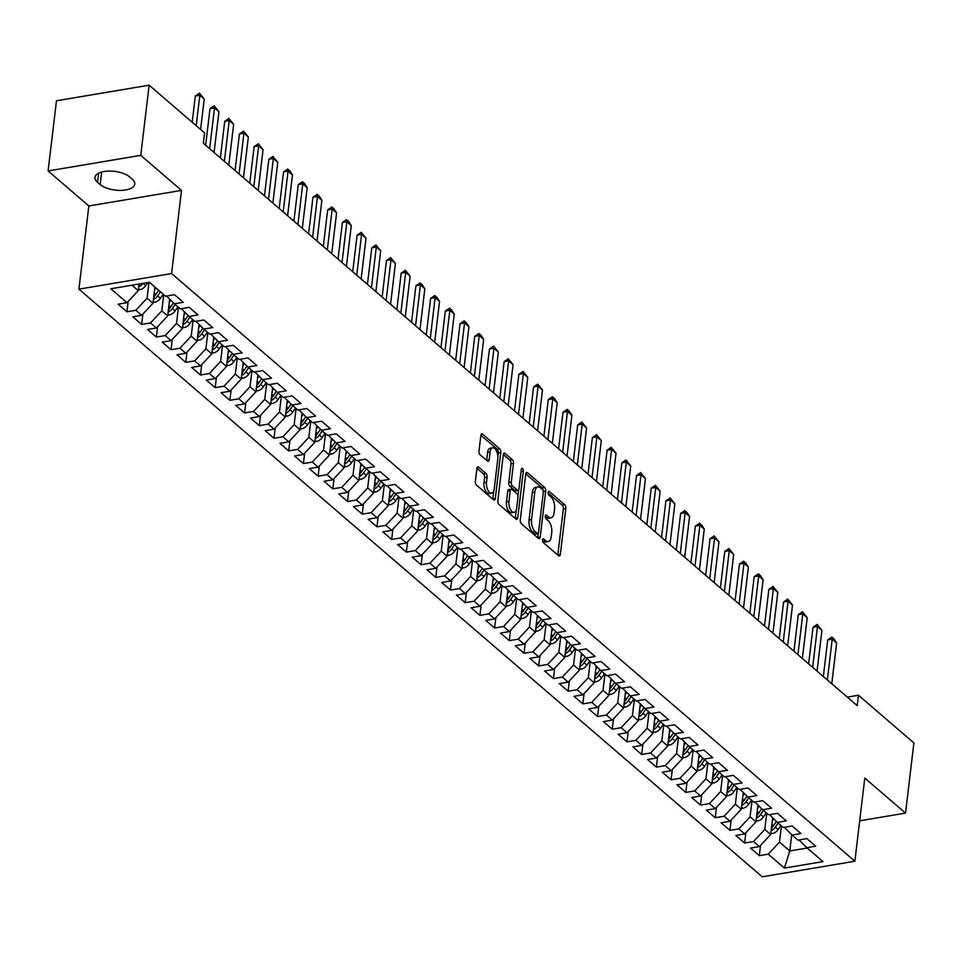 <?xml version="1.0" encoding="UTF-8"?>
<svg xmlns="http://www.w3.org/2000/svg" width="962" height="962" viewBox="0 0 962 962"><rect width="100%" height="100%" fill="white"/><g stroke="black" fill="none" stroke-linecap="round" stroke-linejoin="round"><path stroke-width="1.44" d="M542.46 539.886A2.008 0.986 80.5 0 0 543.253 542.544L558.597 555.735A2.862 1.419 80.5 0 0 559.379 556.012A2.862 1.419 80.5 0 0 560.341 554.425L565.812 508.501A2.862 1.419 80.5 0 0 564.682 504.713L549.338 491.522A2.008 0.986 80.5 0 0 548.797 491.329A2.008 0.986 80.5 0 0 548.112 492.436A2.008 0.986 80.5 0 0 548.917 495.093L550.901 496.801A9.175 4.533 80.5 0 1 554.545 508.934L554.088 512.758A9.175 4.533 80.5 0 1 550.985 517.833A9.175 4.533 80.5 0 1 548.496 516.955L546.512 515.247A2.008 0.986 80.5 0 0 545.959 515.055A2.008 0.986 80.5 0 0 545.286 516.161A2.008 0.986 80.5 0 0 546.079 518.819L548.075 520.526A9.175 4.533 80.5 0 1 551.719 532.659L551.262 536.483A9.175 4.533 80.5 0 1 548.16 541.558A9.175 4.533 80.5 0 1 545.67 540.68L543.686 538.973A2.008 0.986 80.5 0 0 543.133 538.78A2.008 0.986 80.5 0 0 542.46 539.886M478.667 467.171A2.862 1.419 80.5 0 0 477.886 466.895A2.862 1.419 80.5 0 0 476.924 468.47L475.384 481.361A2.862 1.419 80.5 0 0 476.527 485.149L493.554 499.807A2.862 1.419 80.5 0 0 494.336 500.072A2.862 1.419 80.5 0 0 495.31 498.496L500.781 452.573A2.862 1.419 80.5 0 0 499.639 448.785L482.611 434.127A2.862 1.419 80.5 0 0 481.83 433.85A2.862 1.419 80.5 0 0 480.868 435.437L479.004 450.998A2.862 1.419 80.5 0 0 480.146 454.798L487.433 461.063A2.862 1.419 80.5 0 0 488.215 461.339A2.862 1.419 80.5 0 0 489.189 459.752L490.103 452.032A7.672 3.788 80.5 0 1 492.688 447.799A7.672 3.788 80.5 0 1 496.584 451.07A7.672 3.788 80.5 0 1 497.823 458.682L494.227 488.912A7.672 3.788 80.5 0 1 491.63 493.145A7.672 3.788 80.5 0 1 487.746 489.874A7.672 3.788 80.5 0 1 486.495 482.263L487.097 477.224A2.862 1.419 80.5 0 0 485.966 473.436L478.667 467.171L477.248 467.4M140.765 155.351L48.1 170.935L88.841 205.976L181.505 190.392L140.765 155.351L149.134 85.185L204.581 132.876L203.343 143.266L857.214 705.639L858.453 695.249L847.306 697.125M181.505 190.392L171.597 273.557L854.881 861.231L762.205 876.815L78.92 289.141L171.597 273.557M859.691 820.814L905.531 813.106L864.79 778.066L854.881 861.231M905.531 813.106L913.9 742.929L858.453 695.249M520.286 519.973A2.862 1.419 80.5 0 0 521.416 523.761L538.455 538.419A2.862 1.419 80.5 0 0 539.237 538.696A2.862 1.419 80.5 0 0 540.199 537.109L545.682 491.185A2.862 1.419 80.5 0 0 544.54 487.397L527.501 472.739A2.862 1.419 80.5 0 0 526.731 472.462A2.862 1.419 80.5 0 0 525.757 474.05L520.286 519.973M516.005 519.107L498.977 504.461A2.862 1.419 80.5 0 1 497.835 500.661L503.306 454.749A2.862 1.419 80.5 0 1 504.28 453.162A2.862 1.419 80.5 0 1 505.062 453.439L512.349 459.704A2.862 1.419 80.5 0 1 513.492 463.504L511.267 482.118A2.862 1.419 80.5 0 0 512.409 485.918L517.243 490.079A2.862 1.419 80.5 0 0 518.025 490.355A2.862 1.419 80.5 0 0 518.987 488.768L521.296 469.372A2.008 0.986 80.5 0 1 521.981 468.266A2.008 0.986 80.5 0 1 522.991 469.119A2.008 0.986 80.5 0 1 523.328 471.115L517.76 517.797A2.862 1.419 80.5 0 1 516.786 519.384A2.862 1.419 80.5 0 1 516.005 519.107M760.569 845.333L759.331 855.675L768.229 854.184L784.403 868.097L822.979 861.603L806.793 847.69L815.692 846.199L806.865 838.611L797.967 840.103L792.087 835.04L800.985 833.549L792.159 825.961L783.26 827.452L777.38 822.39L786.279 820.899L777.452 813.311L768.554 814.802L762.674 809.751L771.572 808.248L762.746 800.661L753.847 802.152L747.967 797.101L756.866 795.598L748.039 788.01L739.141 789.513L733.26 784.451L742.159 782.948L733.333 775.36L724.434 776.863L718.554 771.801L727.44 770.309L718.626 762.71L709.728 764.213L703.847 759.15L712.734 757.659L703.919 750.071L695.021 751.562L689.141 746.5L698.027 745.009L689.213 737.421L680.314 738.912L674.434 733.85L683.321 732.359L674.506 724.771L665.608 726.262L659.728 721.199L668.614 719.708L659.8 712.12L650.901 713.612L645.021 708.549L653.907 707.058L645.081 699.47L636.195 700.961L630.314 695.911L639.201 694.408L630.375 686.82L621.488 688.311L615.608 683.26L624.494 681.757L615.668 674.17L606.781 675.673L600.901 670.61L609.788 669.107L600.961 661.519L592.075 663.022L586.195 657.96L595.081 656.469L586.255 648.869L577.368 650.372L571.488 645.31L580.375 643.818L571.548 636.231L562.662 637.722L556.782 632.659L565.668 631.168L556.842 623.58L547.955 625.072L542.075 620.009L550.961 618.518L542.135 610.93L533.249 612.421L527.368 607.359L536.255 605.868L527.429 598.28L518.542 599.771L512.662 594.708L521.548 593.217L512.722 585.63L503.835 587.121L497.955 582.07L506.842 580.567L498.015 572.979L489.129 574.47L483.249 569.42L492.135 567.917L483.309 560.329L474.422 561.832L468.542 556.77L477.429 555.266L468.602 547.679L459.716 549.182L453.823 544.119L462.722 542.628L453.896 535.028L445.009 536.531L439.117 531.469L448.015 529.978L439.189 522.378L430.303 523.881L424.41 518.819L433.309 517.328L424.482 509.74L415.596 511.231L409.704 506.168L418.602 504.677L409.776 497.089L400.889 498.581L394.997 493.518L403.896 492.027L395.069 484.439L386.183 485.93L380.291 480.868L389.189 479.377L380.363 471.789L371.464 473.28L365.584 468.229L374.483 466.726L365.656 459.139L356.758 460.63L350.877 455.579L359.776 454.076L350.95 446.488L342.051 447.979L336.171 442.929L345.069 441.426L336.243 433.838L327.345 435.341L321.464 430.279L330.363 428.775L321.536 421.188L312.638 422.691L306.758 417.628L315.656 416.137L306.83 408.537L297.931 410.04L292.051 404.978L300.95 403.487L292.123 395.899L283.225 397.39L277.345 392.328L286.231 390.837L277.417 383.249L268.518 384.74L262.638 379.677L271.524 378.186L262.71 370.598L253.812 372.09L247.931 367.027L256.818 365.536L248.004 357.948L239.105 359.439L233.225 354.377L242.111 352.886L233.297 345.298L224.399 346.789L218.518 341.738L227.405 340.235L218.59 332.648L209.692 334.139L203.812 329.088L212.698 327.585L203.872 319.997L194.985 321.5L189.105 316.438L197.992 314.935L189.165 307.347L180.279 308.85L174.399 303.788L183.285 302.296L174.459 294.697L165.572 296.2L149.399 282.287L110.822 288.768L126.996 302.681L138.263 290.608L139.045 284.018M759.331 855.675L750.516 848.087L759.403 846.584L753.523 841.534L764.778 829.448L766.714 813.215M745.863 832.695L744.624 843.025L753.523 841.534M744.624 843.025L735.798 835.437L744.696 833.946L738.816 828.883L750.071 816.798L752.007 800.564M731.156 820.045L729.917 830.374L738.816 828.883M729.917 830.374L721.091 822.787L729.99 821.295L724.109 816.233L735.365 804.148L737.301 787.926M716.449 807.395L715.211 817.724L724.109 816.233M715.211 817.724L706.385 810.136L715.283 808.645L709.403 803.583L720.658 791.498L722.594 775.276M701.743 794.744L700.504 805.074L709.403 803.583M700.504 805.074L691.678 797.486L700.577 795.995L694.696 790.932L705.952 778.859L707.888 762.625M687.036 782.094L685.798 792.423L694.696 790.932M685.798 792.423L676.971 784.836L685.87 783.345L679.99 778.282L691.245 766.209L693.181 749.975M672.33 769.444L671.091 779.785L679.99 778.282M671.091 779.785L662.265 772.185L671.163 770.694L665.283 765.632L676.539 753.559L678.475 737.325M657.623 756.793L656.385 767.135L665.283 765.632M656.385 767.135L647.558 759.547L656.457 758.044L650.565 752.981L661.832 740.908L663.768 724.675M642.917 744.143L641.678 754.485L650.565 752.981M641.678 754.485L632.852 746.897L641.75 745.394L635.858 740.343L647.125 728.258L649.061 712.024M628.21 731.493L626.971 741.834L635.858 740.343M626.971 741.834L618.145 734.246L627.044 732.743L621.151 727.693L632.419 715.608L634.355 699.374M613.491 718.854L612.265 729.184L621.151 727.693M612.265 729.184L603.439 721.596L612.337 720.105L606.445 715.043L617.712 702.957L619.648 686.724M598.785 706.204L597.558 716.534L606.445 715.043M597.558 716.534L588.732 708.946L597.63 707.455L591.738 702.392L603.006 690.307L604.942 674.073M584.078 693.554L582.852 703.883L591.738 702.392M582.852 703.883L574.025 696.296L582.924 694.804L577.032 689.742L588.299 677.657L590.223 661.435M569.372 680.904L568.145 691.233L577.032 689.742M568.145 691.233L559.319 683.645L568.205 682.154L562.325 677.092L573.58 665.019L575.516 648.785M554.665 668.253L553.439 678.583L562.325 677.092M553.439 678.583L544.612 670.995L553.499 669.504L547.618 664.441L558.874 652.368L560.81 636.135M539.959 655.603L538.732 665.944L547.618 664.441M538.732 665.944L529.906 658.345L538.792 656.854L532.912 651.791L544.167 639.718L546.103 623.484M525.252 642.953L524.025 653.294L532.912 651.791M524.025 653.294L515.199 645.706L524.086 644.203L518.205 639.141L529.461 627.068L531.397 610.834M510.545 630.302L509.319 640.644L518.205 639.141M509.319 640.644L500.493 633.056L509.379 631.553L503.499 626.502L514.754 614.417L516.69 598.184M495.839 617.652L494.612 627.994L503.499 626.502M494.612 627.994L485.786 620.406L494.672 618.903L488.792 613.852L500.048 601.767L501.984 585.533M481.132 605.014L479.906 615.343L488.792 613.852M479.906 615.343L471.079 607.756L479.966 606.264L474.086 601.202L485.341 589.117L487.277 572.883M466.426 592.364L465.199 602.693L474.086 601.202M465.199 602.693L456.373 595.105L465.259 593.614L459.379 588.552L470.634 576.466L472.57 560.233M451.719 579.713L450.493 590.043L459.379 588.552M450.493 590.043L441.666 582.455L450.553 580.964L444.672 575.901L455.928 563.816L457.864 547.594M437.013 567.063L435.786 577.392L444.672 575.901M435.786 577.392L426.96 569.805L435.846 568.314L429.966 563.251L441.221 551.178L443.157 534.944M422.306 554.413L421.079 564.742L429.966 563.251M421.079 564.742L412.253 557.154L421.14 555.663L415.259 550.601L426.515 538.528L428.451 522.294M407.599 541.762L406.373 552.104L415.259 550.601M406.373 552.104L397.546 544.504L406.433 543.013L400.553 537.95L411.808 525.877L413.744 509.644M392.893 529.112L391.666 539.454L400.553 537.95M391.666 539.454L382.84 531.866L391.726 530.363L385.846 525.3L397.102 513.227L399.038 496.993M378.186 516.462L376.948 526.803L385.846 525.3M376.948 526.803L368.133 519.215L377.02 517.712L371.14 512.662L382.395 500.577L384.331 484.343M363.48 503.811L362.241 514.153L371.14 512.662M362.241 514.153L353.427 506.565L362.313 505.062L356.433 500.012L367.688 487.926L369.624 471.693M348.773 491.173L347.535 501.503L356.433 500.012M347.535 501.503L338.72 493.915L347.607 492.424L341.726 487.361L352.982 475.276L354.918 459.042M334.067 478.523L332.828 488.852L341.726 487.361M332.828 488.852L324.014 481.265L332.9 479.773L327.02 474.711L338.275 462.626L340.211 446.392M319.36 465.873L318.121 476.202L327.02 474.711M318.121 476.202L309.307 468.614L318.194 467.123L312.313 462.061L323.569 449.975L325.505 433.754M304.653 453.222L303.415 463.552L312.313 462.061M303.415 463.552L294.588 455.964L303.487 454.473L297.607 449.41L308.862 437.325L310.798 421.103M289.947 440.572L288.708 450.901L297.607 449.41M288.708 450.901L279.882 443.314L288.78 441.823L282.9 436.76L294.156 424.687L296.092 408.453M275.24 427.922L274.002 438.263L282.9 436.76M274.002 438.263L265.175 430.663L274.074 429.172L268.194 424.11L279.449 412.037L281.385 395.803M260.534 415.271L259.295 425.613L268.194 424.11M259.295 425.613L250.469 418.025L259.367 416.522L253.487 411.459L264.742 399.386L266.678 383.153M245.827 402.621L244.588 412.963L253.487 411.459M244.588 412.963L235.762 405.375L244.661 403.872L238.78 398.821L250.036 386.736L251.972 370.502M231.12 389.971L229.882 400.312L238.78 398.821M229.882 400.312L221.056 392.724L229.954 391.221L224.074 386.171L235.329 374.086L237.265 357.852M216.414 377.332L215.175 387.662L224.074 386.171M215.175 387.662L206.349 380.074L215.247 378.583L209.355 373.521L220.623 361.435L222.559 345.202M201.707 364.682L200.469 375.012L209.355 373.521M200.469 375.012L191.642 367.424L200.541 365.933L194.649 360.87L205.916 348.785L207.852 332.551M187.001 352.032L185.762 362.361L194.649 360.87M185.762 362.361L176.936 354.774L185.834 353.282L179.942 348.22L191.21 336.135L193.146 319.913M172.282 339.382L171.056 349.711L179.942 348.22M171.056 349.711L162.229 342.123L171.128 340.632L165.236 335.57L176.503 323.485L178.439 307.263M157.576 326.731L156.349 337.061L165.236 335.57M156.349 337.061L147.523 329.473L156.421 327.982L150.529 322.919L161.796 310.846L163.732 294.612M142.869 314.081L141.642 324.422L150.529 322.919M141.642 324.422L132.816 316.823L141.715 315.332L135.822 310.269L147.09 298.196L148.978 282.359M128.162 301.431L126.936 311.772L135.822 310.269M126.936 311.772L118.11 304.172L126.996 302.681M174.399 303.788L166.582 296.031M131.986 285.209L138.263 290.608M189.105 316.438L181.289 308.682M147.09 298.196L152.97 303.246L154.906 287.025M141.715 315.332L152.97 303.246M203.812 329.088L195.995 321.332M161.796 310.846L167.677 315.897L169.673 299.098M156.421 327.982L167.677 315.897M218.518 341.738L210.702 333.97M176.503 323.485L182.383 328.547L184.379 311.748M171.128 340.632L182.383 328.547M233.225 354.377L225.409 346.621M191.21 336.135L197.09 341.197L199.086 324.398M185.834 353.282L197.09 341.197M247.931 367.027L240.115 359.271M205.916 348.785L211.796 353.848L213.792 337.049M200.541 365.933L211.796 353.848M262.638 379.677L254.822 371.921M220.623 361.435L226.503 366.498L228.499 349.699M215.247 378.583L226.503 366.498M277.345 392.328L269.528 384.572M235.329 374.086L241.209 379.148L243.206 362.349M229.954 391.221L241.209 379.148M292.051 404.978L284.235 397.222M250.036 386.736L255.916 391.799L257.924 375M244.661 403.872L255.916 391.799M306.758 417.628L298.941 409.872M264.742 399.386L270.623 404.449L272.631 387.65M259.367 416.522L270.623 404.449M321.464 430.279L313.648 422.522M279.449 412.037L285.329 417.087L287.337 400.3M274.074 429.172L285.329 417.087M336.171 442.929L328.355 435.173M294.156 424.687L300.036 429.737L302.044 412.938M288.78 441.823L300.036 429.737M350.877 455.579L343.061 447.811M308.862 437.325L314.742 442.388L316.751 425.589M303.487 454.473L314.742 442.388M365.584 468.229L357.768 460.461M323.569 449.975L329.449 455.038L331.457 438.239M318.194 467.123L329.449 455.038M380.291 480.868L372.474 473.112M338.275 462.626L344.155 467.688L346.164 450.889M332.9 479.773L344.155 467.688M394.997 493.518L387.181 485.762M352.982 475.276L358.862 480.339L360.87 463.54M347.607 492.424L358.862 480.339M409.704 506.168L401.888 498.412M367.688 487.926L373.569 492.989L375.577 476.19M362.313 505.062L373.569 492.989M424.41 518.819L416.594 511.062M382.395 500.577L388.275 505.639L390.283 488.84M377.02 517.712L388.275 505.639M439.117 531.469L431.301 523.713M397.102 513.227L402.982 518.29L404.99 501.491M391.726 530.363L402.982 518.29M453.823 544.119L446.007 536.363M411.808 525.877L417.688 530.928L419.697 514.141M406.433 543.013L417.688 530.928M468.542 556.77L460.714 549.013M426.515 538.528L432.395 543.578L434.403 526.779M421.14 555.663L432.395 543.578M483.249 569.42L475.42 561.652M441.221 551.178L447.102 556.228L449.11 539.429M435.846 568.314L447.102 556.228M497.955 582.07L490.127 574.302M455.928 563.816L461.808 568.879L463.816 552.08M450.553 580.964L461.808 568.879M512.662 594.708L504.834 586.952M470.634 576.466L476.515 581.529L478.523 564.73M465.259 593.614L476.515 581.529M527.368 607.359L519.54 599.603M485.341 589.117L491.221 594.179L493.229 577.38M479.966 606.264L491.221 594.179M542.075 620.009L534.247 612.253M500.048 601.767L505.94 606.83L507.936 590.031M494.672 618.903L505.94 606.83M556.782 632.659L548.965 624.903M514.754 614.417L520.646 619.48L522.643 602.681M509.379 631.553L520.646 619.48M571.488 645.31L563.672 637.553M529.461 627.068L535.353 632.13L537.349 615.331M524.086 644.203L535.353 632.13M586.195 657.96L578.378 650.204M544.167 639.718L550.06 644.768L552.056 627.982M538.792 656.854L550.06 644.768M600.901 670.61L593.085 662.854M558.874 652.368L564.766 657.419L566.762 640.62M553.499 669.504L564.766 657.419M615.608 683.26L607.792 675.492M573.58 665.019L579.473 670.069L581.469 653.27M568.205 682.154L579.473 670.069M630.314 695.911L622.498 688.143M588.299 677.657L594.179 682.719L596.175 665.92M582.924 694.804L594.179 682.719M645.021 708.549L637.205 700.793M603.006 690.307L608.886 695.37L610.882 678.571M597.63 707.455L608.886 695.37M659.728 721.199L651.911 713.443M617.712 702.957L623.592 708.02L625.589 691.221M612.337 720.105L623.592 708.02M674.434 733.85L666.618 726.094M632.419 715.608L638.299 720.67L640.295 703.871M627.044 732.743L638.299 720.67M689.141 746.5L681.324 738.744M647.125 728.258L653.006 733.321L655.002 716.522M641.75 745.394L653.006 733.321M703.847 759.15L696.031 751.394M661.832 740.908L667.712 745.971L669.708 729.172M656.457 758.044L667.712 745.971M718.554 771.801L710.738 764.044M676.539 753.559L682.419 758.621L684.415 741.822M671.163 770.694L682.419 758.621M733.26 784.451L725.444 776.695M691.245 766.209L697.125 771.259L699.133 754.473M685.87 783.345L697.125 771.259M747.967 797.101L740.151 789.333M705.952 778.859L711.832 783.91L713.84 767.111M700.577 795.995L711.832 783.91M762.674 809.751L754.857 801.983M720.658 791.498L726.538 796.56L728.547 779.761M715.283 808.645L726.538 796.56M777.38 822.39L769.564 814.634M735.365 804.148L741.245 809.21L743.253 792.411M729.99 821.295L741.245 809.21M792.087 835.04L784.27 827.284M750.071 816.798L755.952 821.861L757.96 805.062M744.696 833.946L755.952 821.861M806.793 847.69L798.977 839.934M764.778 829.448L770.658 834.511L772.666 817.712M759.403 846.584L770.658 834.511M149.134 85.185L56.469 100.769L48.1 170.935M88.841 205.976L78.92 289.141M791.714 834.679L789.778 850.949L807.178 848.027M768.229 854.184L779.485 842.099L781.421 825.865M779.485 842.099L789.778 850.949L784.403 868.097M129.581 176.9A18.699 8.297 -173.2 0 0 109.151 171.068A18.699 8.297 -173.2 0 0 94.985 177.381A18.699 8.297 -173.2 0 0 97.523 182.287L100.168 184.56A18.699 8.297 -173.2 0 0 120.599 190.392A18.699 8.297 -173.2 0 0 134.764 184.079A18.699 8.297 -173.2 0 0 132.227 179.172L129.581 176.9M542.436 540.476L543.157 541.101A9.175 4.533 80.5 0 0 545.658 541.979L548.16 541.558M550.985 517.833L548.484 518.253A9.175 4.533 80.5 0 1 545.995 517.376L545.274 516.75M557.804 555.062A2.862 1.419 80.5 0 0 557.84 554.846L563.311 508.922A2.862 1.419 80.5 0 0 562.169 505.134L548.099 493.025M543.205 490.812A2.862 1.419 80.5 0 0 542.039 487.818L525.793 473.845M537.674 537.734A2.862 1.419 80.5 0 0 537.698 537.53L538.179 533.465M537.289 533.477A2.008 0.986 80.5 0 0 537.842 533.669A2.008 0.986 80.5 0 0 538.516 532.563L543.326 492.255A2.008 0.986 80.5 0 0 542.52 489.598L540.428 487.794A9.175 4.533 80.5 0 0 537.938 486.916A9.175 4.533 80.5 0 0 534.836 491.991L531.553 519.54A9.175 4.533 80.5 0 0 535.197 531.673L537.289 533.477L534.788 533.898A2.008 0.986 80.5 0 0 535.329 534.09A2.008 0.986 80.5 0 0 535.786 533.73M537.938 486.916L535.437 487.337A9.175 4.533 80.5 0 0 532.335 492.412L534.836 491.991M534.788 533.898L532.695 532.094A9.175 4.533 80.5 0 1 529.052 519.961L532.335 492.412M503.342 454.533L509.848 460.125L512.349 459.704M518.025 490.355L515.512 490.776A2.862 1.419 80.5 0 1 514.742 490.5L509.896 486.339A2.862 1.419 80.5 0 1 508.766 482.539L510.978 463.924A2.862 1.419 80.5 0 0 509.848 460.125M518.626 489.898L517.905 495.947M516.221 510.1L515.247 518.217L517.76 517.797M508.958 501.442A7.672 3.788 80.5 0 0 510.209 509.054A7.672 3.788 80.5 0 0 514.093 512.325A7.672 3.788 80.5 0 0 516.69 508.092L517.953 497.438A2.862 1.419 80.5 0 0 516.81 493.65L511.976 489.49A2.862 1.419 80.5 0 0 511.195 489.213A2.862 1.419 80.5 0 0 510.233 490.8L508.958 501.442L506.457 501.863A7.672 3.788 80.5 0 0 507.708 509.475A7.672 3.788 80.5 0 0 511.592 512.746L514.093 512.325M511.195 489.213L508.694 489.634A2.862 1.419 80.5 0 0 507.732 491.221L510.233 490.8M506.457 501.863L507.732 491.221M491.63 493.145L489.129 493.578A7.672 3.788 80.5 0 1 485.233 490.295A7.672 3.788 80.5 0 1 483.994 482.683L484.595 477.645A2.862 1.419 80.5 0 0 483.453 473.857L476.948 468.266M492.688 447.799L490.187 448.22A7.672 3.788 80.5 0 0 487.602 452.453L490.103 452.032M486.652 460.389A2.862 1.419 80.5 0 0 486.676 460.173L487.602 452.453M497.883 456.313L498.28 452.994A2.862 1.419 80.5 0 0 497.138 449.206L480.892 435.233M492.772 499.122A2.862 1.419 80.5 0 0 492.809 498.917L493.759 490.933M770.778 833.477L772.33 833.585A7.744 5.784 -49.3 0 0 778.126 829.557L780.916 825.432M772.27 821.031L773.773 818.806M771.115 830.663L771.452 830.543A7.744 5.784 -49.3 0 0 775.324 827.152L778.126 823.039M776.418 821.44L773.556 825.636A7.744 5.784 130.7 0 1 771.44 827.921M827.356 679.954L832.214 639.177L827.705 639.934L831.841 637.072L834.054 638.96L836.627 642.977L831.769 683.754M823.352 676.514L827.705 639.934M836.627 642.977L832.214 639.177L831.841 637.072M756.072 820.827L757.623 820.935A7.744 5.784 -49.3 0 0 763.419 816.906L766.209 812.794M757.563 808.381L759.066 806.168M756.409 818.013L756.745 817.892A7.744 5.784 -49.3 0 0 760.617 814.513L763.419 810.389M761.712 808.789L758.85 812.986A7.744 5.784 130.7 0 1 756.733 815.271M741.365 808.188L742.917 808.284A7.744 5.784 -49.3 0 0 748.713 804.256L751.502 800.143M742.856 795.73L744.36 793.518M741.702 805.374L742.039 805.242A7.744 5.784 -49.3 0 0 745.911 801.863L748.713 797.738M747.005 796.139L744.143 800.336A7.744 5.784 130.7 0 1 742.027 802.621M812.649 667.315L817.508 626.539L812.998 627.296L817.135 624.422L821.921 630.326L817.063 671.103M808.645 663.864L812.998 627.296M821.921 630.326L817.508 626.539L817.135 624.422M797.943 654.665L802.801 613.888L798.292 614.646L802.428 611.772L807.214 617.676L802.356 658.453M793.939 651.214L798.292 614.646M807.214 617.676L802.801 613.888L802.428 611.772M726.659 795.538L728.21 795.634A7.744 5.784 -49.3 0 0 733.994 791.618L736.796 787.493M728.15 783.08L729.653 780.867M726.995 792.724L727.332 792.592A7.744 5.784 -49.3 0 0 731.204 789.213L734.006 785.088M732.298 783.489L729.437 787.698A7.744 5.784 130.7 0 1 727.32 789.97M711.952 782.888L713.503 782.984A7.744 5.784 -49.3 0 0 719.287 778.967L722.089 774.843M713.443 770.43L714.946 768.217M712.289 780.074L712.626 779.942A7.744 5.784 -49.3 0 0 716.498 776.562L719.299 772.438M717.592 770.839L714.73 775.047A7.744 5.784 130.7 0 1 712.614 777.32M783.236 642.015L788.094 601.238L783.585 601.996L787.722 599.122L792.508 605.026L787.65 645.803M779.232 638.564L783.585 601.996M792.508 605.026L788.094 601.238L787.722 599.122M768.53 629.364L773.388 588.588L768.878 589.345L773.015 586.471L777.801 592.376L772.943 633.152M764.525 625.913L768.878 589.345M777.801 592.376L773.388 588.588L773.015 586.471M697.246 770.237L698.797 770.334A7.744 5.784 -49.3 0 0 704.581 766.317L707.383 762.193M698.737 757.779L700.24 755.567M697.582 767.423L697.919 767.291A7.744 5.784 -49.3 0 0 701.791 763.912L704.593 759.788M702.885 758.188L700.023 762.397A7.744 5.784 130.7 0 1 697.907 764.67M753.823 616.714L758.681 575.937L754.172 576.695L758.309 573.821L760.521 575.721L763.094 579.737L758.236 620.514M749.819 613.263L754.172 576.695M763.094 579.737L758.681 575.937L758.309 573.821M682.539 757.587L684.078 757.683A7.744 5.784 -49.3 0 0 689.874 753.667L692.676 749.542M684.03 745.129L685.533 742.917M682.876 754.773L683.2 754.641A7.744 5.784 -49.3 0 0 687.084 751.262L689.886 747.137M688.179 745.538L685.317 749.747A7.744 5.784 130.7 0 1 683.2 752.019M739.117 604.064L743.975 563.287L739.465 564.045L743.602 561.171L745.815 563.071L748.388 567.087L743.53 607.864M735.1 600.625L739.465 564.045M748.388 567.087L743.975 563.287L743.602 561.171M667.832 744.937L669.372 745.033A7.744 5.784 -49.3 0 0 675.168 741.017L677.969 736.892M669.324 732.479L670.827 730.266M668.169 742.123L668.494 742.003A7.744 5.784 -49.3 0 0 672.378 738.612L675.18 734.487M673.472 732.888L670.61 737.096A7.744 5.784 130.7 0 1 668.494 739.369M653.126 732.286L654.665 732.383A7.744 5.784 -49.3 0 0 660.461 728.366L663.263 724.242M654.617 719.841L656.12 717.616M653.463 729.473L653.787 729.352A7.744 5.784 -49.3 0 0 657.671 725.961L660.473 721.849M658.766 720.249L655.904 724.446A7.744 5.784 130.7 0 1 653.787 726.731M638.419 719.636L639.958 719.744A7.744 5.784 -49.3 0 0 645.755 715.716L648.556 711.591M639.91 707.19L641.413 704.966M638.756 716.822L639.081 716.702A7.744 5.784 -49.3 0 0 642.965 713.311L645.767 709.198M644.059 707.599L641.197 711.796A7.744 5.784 130.7 0 1 639.081 714.081M623.713 706.986L625.252 707.094A7.744 5.784 -49.3 0 0 631.048 703.066L633.85 698.953M625.192 694.54L626.707 692.327M624.049 704.172L624.374 704.052A7.744 5.784 -49.3 0 0 628.258 700.673L631.06 696.548M629.352 694.949L626.49 699.146A7.744 5.784 130.7 0 1 624.374 701.43M609.006 694.348L610.545 694.444A7.744 5.784 -49.3 0 0 616.341 690.415L619.143 686.303M610.485 681.89L612 679.677M609.343 691.534L609.667 691.401A7.744 5.784 -49.3 0 0 613.552 688.022L616.353 683.898M614.634 682.298L611.784 686.495A7.744 5.784 130.7 0 1 609.667 688.78M594.3 681.697L595.839 681.793A7.744 5.784 -49.3 0 0 601.635 677.777L604.437 673.653M595.779 669.239L597.294 667.027M594.636 678.883L594.961 678.751A7.744 5.784 -49.3 0 0 598.845 675.372L601.647 671.248M599.927 669.648L597.077 673.845A7.744 5.784 130.7 0 1 594.961 676.13M579.593 669.047L581.132 669.143A7.744 5.784 -49.3 0 0 586.928 665.127L589.73 661.002M581.072 656.589L582.575 654.376M579.93 666.233L580.254 666.101A7.744 5.784 -49.3 0 0 584.138 662.722L586.94 658.597M585.221 656.998L582.371 661.207A7.744 5.784 130.7 0 1 580.254 663.479M564.886 656.397L566.426 656.493A7.744 5.784 -49.3 0 0 572.222 652.476L575.023 648.352M566.365 643.939L567.869 641.726M565.223 653.583L565.548 653.451A7.744 5.784 -49.3 0 0 569.432 650.072L572.234 645.947M570.514 644.348L567.664 648.556A7.744 5.784 130.7 0 1 565.548 650.829M550.18 643.746L551.719 643.843A7.744 5.784 -49.3 0 0 557.515 639.826L560.317 635.702M551.659 631.288L553.162 629.076M550.517 640.933L550.841 640.8A7.744 5.784 -49.3 0 0 554.725 637.421L557.527 633.297M555.808 631.697L552.958 635.906A7.744 5.784 130.7 0 1 550.841 638.179M535.473 631.096L537.012 631.192A7.744 5.784 -49.3 0 0 542.808 627.176L545.61 623.051M536.952 618.638L538.455 616.426M535.81 628.282L536.135 628.162A7.744 5.784 -49.3 0 0 540.019 624.771L542.821 620.646M541.101 619.047L538.251 623.256A7.744 5.784 130.7 0 1 536.135 625.528M520.767 618.446L522.306 618.542A7.744 5.784 -49.3 0 0 528.102 614.526L530.904 610.401M522.246 606L523.749 603.775M521.103 615.632L521.428 615.512A7.744 5.784 -49.3 0 0 525.312 612.121L528.102 607.996M526.394 606.409L523.544 610.605A7.744 5.784 130.7 0 1 521.428 612.89M506.06 605.795L507.599 605.904A7.744 5.784 -49.3 0 0 513.395 601.875L516.197 597.751M507.539 593.35L509.042 591.125M506.397 602.982L506.721 602.861A7.744 5.784 -49.3 0 0 510.606 599.47L513.395 595.358M511.688 593.758L508.838 597.955A7.744 5.784 130.7 0 1 506.721 600.24M491.354 593.145L492.893 593.253A7.744 5.784 -49.3 0 0 498.689 589.225L501.491 585.112M492.833 580.699L494.336 578.487M491.69 590.331L492.015 590.211A7.744 5.784 -49.3 0 0 495.899 586.82L498.689 582.707M496.981 581.108L494.131 585.305A7.744 5.784 130.7 0 1 492.015 587.59M476.647 580.507L478.186 580.603A7.744 5.784 -49.3 0 0 483.982 576.575L486.784 572.462M478.126 568.049L479.629 565.836M476.984 577.693L477.308 577.561A7.744 5.784 -49.3 0 0 481.192 574.182L483.982 570.057M482.275 568.458L479.425 572.655A7.744 5.784 130.7 0 1 477.308 574.939M461.94 567.857L463.48 567.953A7.744 5.784 -49.3 0 0 469.276 563.936L472.077 559.812M463.419 555.399L464.923 553.186M462.277 565.043L462.602 564.91A7.744 5.784 -49.3 0 0 466.486 561.531L469.276 557.407M467.568 555.808L464.718 560.004A7.744 5.784 130.7 0 1 462.602 562.289M447.234 555.206L448.773 555.302A7.744 5.784 -49.3 0 0 454.569 551.286L457.371 547.162M448.713 542.748L450.216 540.536M447.558 552.392L447.895 552.26A7.744 5.784 -49.3 0 0 451.767 548.881L454.569 544.757M452.861 543.157L450.012 547.366A7.744 5.784 130.7 0 1 447.895 549.639M432.527 542.556L434.066 542.652A7.744 5.784 -49.3 0 0 439.862 538.636L442.664 534.511M434.006 530.098L435.509 527.885M432.852 539.742L433.189 539.61A7.744 5.784 -49.3 0 0 437.061 536.231L439.862 532.106M438.155 530.507L435.305 534.716A7.744 5.784 130.7 0 1 433.189 536.988M417.821 529.906L419.36 530.002A7.744 5.784 -49.3 0 0 425.156 525.986L427.958 521.861M419.3 517.448L420.803 515.235M418.145 527.092L418.482 526.96A7.744 5.784 -49.3 0 0 422.354 523.581L425.156 519.456M423.448 517.857L420.598 522.065A7.744 5.784 130.7 0 1 418.482 524.338M403.102 517.255L404.653 517.352A7.744 5.784 -49.3 0 0 410.449 513.335L413.251 509.211M404.593 504.797L406.096 502.585M403.439 514.442L403.775 514.321A7.744 5.784 -49.3 0 0 407.647 510.93L410.449 506.806M408.742 505.206L405.892 509.415A7.744 5.784 130.7 0 1 403.775 511.688M388.395 504.605L389.947 504.701A7.744 5.784 -49.3 0 0 395.743 500.685L398.545 496.56M389.887 492.147L391.39 489.935M388.732 501.791L389.069 501.671A7.744 5.784 -49.3 0 0 392.941 498.28L395.743 494.155M394.035 492.568L391.185 496.765A7.744 5.784 130.7 0 1 389.069 499.05M373.689 491.955L375.24 492.063A7.744 5.784 -49.3 0 0 381.036 488.035L383.838 483.91M375.18 479.509L376.683 477.284M374.026 489.141L374.362 489.021A7.744 5.784 -49.3 0 0 378.234 485.63L381.036 481.517M379.329 479.918L376.479 484.114A7.744 5.784 130.7 0 1 374.362 486.399M724.41 591.414L729.268 550.637L724.759 551.394L728.895 548.52L733.681 554.437L728.823 595.213M720.394 587.974L724.759 551.394M733.681 554.437L729.268 550.637L728.895 548.52M709.703 578.763L714.562 537.986L710.052 538.744L714.189 535.87L718.975 541.786L714.117 582.563M705.687 575.324L710.052 538.744M718.975 541.786L714.562 537.986L714.189 535.87M694.997 566.113L699.855 525.336L695.346 526.094L699.482 523.232L701.683 525.12L704.268 529.136L699.41 569.913M690.981 562.674L695.346 526.094M704.268 529.136L699.855 525.336L699.482 523.232M680.29 553.475L685.148 512.698L680.639 513.455L684.776 510.582L686.976 512.469L689.562 516.486L684.691 557.263M676.274 550.023L680.639 513.455M689.562 516.486L685.148 512.698L684.776 510.582M665.584 540.824L670.442 500.048L665.932 500.805L670.069 497.931L674.855 503.835L669.985 544.612M661.567 537.373L665.932 500.805M674.855 503.835L670.442 500.048L670.069 497.931M650.865 528.174L655.735 487.397L651.226 488.155L655.362 485.281L660.148 491.185L655.278 531.962M646.861 524.723L651.226 488.155M660.148 491.185L655.735 487.397L655.362 485.281M636.159 515.524L641.029 474.747L636.519 475.505L640.656 472.631L645.442 478.535L640.572 519.312M632.154 512.073L636.519 475.505M645.442 478.535L641.029 474.747L640.656 472.631M621.452 502.873L626.322 462.097L621.813 462.854L625.949 459.98L630.735 465.897L625.865 506.673M617.448 499.422L621.813 462.854M630.735 465.897L626.322 462.097L625.949 459.98M606.745 490.223L611.616 449.446L607.106 450.204L611.243 447.33L616.029 453.246L611.159 494.023M602.741 486.772L607.106 450.204M616.029 453.246L611.616 449.446L611.243 447.33M592.039 477.573L596.909 436.796L592.4 437.554L596.536 434.68L601.322 440.596L596.452 481.373M588.035 474.134L592.4 437.554M601.322 440.596L596.909 436.796L596.536 434.68M577.332 464.923L582.202 424.146L577.693 424.903L581.83 422.029L586.616 427.946L581.745 468.722M573.328 461.483L577.693 424.903M586.616 427.946L582.202 424.146L581.83 422.029M562.626 452.272L567.496 411.495L562.986 412.253L567.123 409.391L569.324 411.279L571.909 415.295L567.039 456.072M558.621 448.833L562.986 412.253M571.909 415.295L567.496 411.495L567.123 409.391M547.919 439.634L552.789 398.845L548.28 399.615L552.416 396.741L554.617 398.629L557.202 402.645L552.332 443.422M543.915 436.183L548.28 399.615M557.202 402.645L552.789 398.845L552.416 396.741M533.213 426.984L538.083 386.207L533.573 386.964L537.71 384.091L542.484 389.995L537.626 430.772M529.208 423.533L533.573 386.964M542.484 389.995L538.083 386.207L537.71 384.091M518.506 414.333L523.376 373.557L518.867 374.314L523.003 371.44L527.777 377.344L522.919 418.121M514.502 410.882L518.867 374.314M527.777 377.344L523.376 373.557L523.003 371.44M503.799 401.683L508.67 360.906L504.16 361.664L508.297 358.79L513.071 364.694L508.213 405.471M499.795 398.232L504.16 361.664M513.071 364.694L508.67 360.906L508.297 358.79M489.093 389.033L493.951 348.256L489.454 349.014L493.59 346.14L498.364 352.044L493.506 392.833M485.088 385.582L489.454 349.014M498.364 352.044L493.951 348.256L493.59 346.14M474.386 376.382L479.244 335.606L474.747 336.363L478.872 333.489L481.084 335.389L483.658 339.406L478.799 380.182M470.382 372.931L474.747 336.363M483.658 339.406L479.244 335.606L478.872 333.489M459.68 363.732L464.538 322.955L460.04 323.713L464.165 320.839L466.378 322.739L468.951 326.755L464.093 367.532M455.675 360.293L460.04 323.713M468.951 326.755L464.538 322.955L464.165 320.839M444.973 351.082L449.831 310.305L445.322 311.063L449.458 308.189L451.671 310.089L454.244 314.105L449.386 354.882M440.969 347.643L445.322 311.063M454.244 314.105L449.831 310.305L449.458 308.189M430.267 338.432L435.125 297.655L430.615 298.412L434.752 295.55L436.964 297.438L439.538 301.455L434.68 342.231M426.262 334.992L430.615 298.412M439.538 301.455L435.125 297.655L434.752 295.55M358.982 479.304L360.534 479.413A7.744 5.784 -49.3 0 0 366.33 475.384L369.119 471.272M360.473 466.859L361.977 464.646M359.319 476.491L359.656 476.37A7.744 5.784 -49.3 0 0 363.528 472.979L366.33 468.867M364.622 467.267L361.772 471.464A7.744 5.784 130.7 0 1 359.656 473.749M415.56 325.781L420.418 285.005L415.909 285.774L420.045 282.9L422.258 284.788L424.831 288.804L419.973 329.581M411.556 322.342L415.909 285.774M424.831 288.804L420.418 285.005L420.045 282.9M344.276 466.654L345.827 466.762A7.744 5.784 -49.3 0 0 351.623 462.734L354.413 458.621M345.767 454.208L347.27 451.996M344.612 463.84L344.949 463.72A7.744 5.784 -49.3 0 0 348.821 460.341L351.623 456.216M349.915 454.617L347.054 458.814A7.744 5.784 130.7 0 1 344.949 461.099M400.853 313.143L405.711 272.366L401.202 273.124L405.339 270.25L410.125 276.154L405.267 316.931M396.849 309.692L401.202 273.124M410.125 276.154L405.711 272.366L405.339 270.25M329.569 454.016L331.12 454.112A7.744 5.784 -49.3 0 0 336.916 450.096L339.706 445.971M331.06 441.558L332.563 439.345M329.906 451.202L330.243 451.07A7.744 5.784 -49.3 0 0 334.115 447.691L336.916 443.566M335.209 441.967L332.347 446.164A7.744 5.784 130.7 0 1 330.231 448.448M386.147 300.493L391.005 259.716L386.496 260.474L390.632 257.6L395.418 263.504L390.56 304.281M382.142 297.042L386.496 260.474M395.418 263.504L391.005 259.716L390.632 257.6M314.863 441.366L316.414 441.462A7.744 5.784 -49.3 0 0 322.21 437.445L325 433.321M316.354 428.908L317.857 426.695M315.199 438.552L315.536 438.419A7.744 5.784 -49.3 0 0 319.408 435.04L322.21 430.916M320.502 429.317L317.64 433.525A7.744 5.784 130.7 0 1 315.524 435.798M371.44 287.842L376.298 247.066L371.789 247.823L375.926 244.949L380.712 250.854L375.853 291.63M367.436 284.391L371.789 247.823M380.712 250.854L376.298 247.066L375.926 244.949M300.156 428.715L301.707 428.811A7.744 5.784 -49.3 0 0 307.503 424.795L310.293 420.671M301.647 416.257L303.15 414.045M300.493 425.901L300.829 425.769A7.744 5.784 -49.3 0 0 304.701 422.39L307.503 418.266M305.796 416.666L302.934 420.875A7.744 5.784 130.7 0 1 300.817 423.148M356.734 275.192L361.592 234.415L357.082 235.173L361.219 232.299L366.005 238.203L361.147 278.98M352.729 271.741L357.082 235.173M366.005 238.203L361.592 234.415L361.219 232.299M285.449 416.065L287.001 416.161A7.744 5.784 -49.3 0 0 292.785 412.145L295.587 408.02M286.941 403.607L288.444 401.394M285.786 413.251L286.123 413.119A7.744 5.784 -49.3 0 0 289.995 409.74L292.797 405.615M291.089 404.016L288.227 408.225A7.744 5.784 130.7 0 1 286.111 410.497M342.027 262.542L346.885 221.765L342.376 222.523L346.512 219.649L348.725 221.549L351.298 225.565L346.44 266.342M338.023 259.091L342.376 222.523M351.298 225.565L346.885 221.765L346.512 219.649M270.743 403.415L272.294 403.511A7.744 5.784 -49.3 0 0 278.078 399.495L280.88 395.37M272.234 390.957L273.737 388.744M271.08 400.601L271.416 400.481A7.744 5.784 -49.3 0 0 275.288 397.09L278.09 392.965M276.383 391.366L273.521 395.574A7.744 5.784 130.7 0 1 271.404 397.847M327.32 249.892L332.179 209.115L327.669 209.872L331.806 206.998L334.018 208.898L336.592 212.915L331.734 253.691M323.316 246.452L327.669 209.872M336.592 212.915L332.179 209.115L331.806 206.998M256.036 390.764L257.588 390.861A7.744 5.784 -49.3 0 0 263.372 386.844L266.173 382.72M257.527 378.306L259.031 376.094M256.373 387.951L256.71 387.83A7.744 5.784 -49.3 0 0 260.582 384.439L263.384 380.315M261.676 378.727L258.814 382.924A7.744 5.784 130.7 0 1 256.698 385.197M312.614 237.241L317.472 196.464L312.963 197.222L317.099 194.348L319.312 196.248L321.885 200.264L317.027 241.041M308.61 233.802L312.963 197.222M321.885 200.264L317.472 196.464L317.099 194.348M241.33 378.114L242.869 378.222A7.744 5.784 -49.3 0 0 248.665 374.194L251.467 370.069M242.821 365.668L244.324 363.444M241.666 375.3L241.991 375.18A7.744 5.784 -49.3 0 0 245.875 371.789L248.677 367.676M246.969 366.077L244.107 370.274A7.744 5.784 130.7 0 1 241.991 372.559M297.907 224.591L302.765 183.814L298.256 184.572L302.393 181.71L304.605 183.598L307.179 187.614L302.321 228.391M293.891 221.152L298.256 184.572M307.179 187.614L302.765 183.814L302.393 181.71M226.623 365.464L228.162 365.572A7.744 5.784 -49.3 0 0 233.958 361.544L236.76 357.431M228.114 353.018L229.617 350.805M226.96 362.65L227.285 362.53A7.744 5.784 -49.3 0 0 231.169 359.139L233.97 355.026M232.263 353.427L229.401 357.623A7.744 5.784 130.7 0 1 227.285 359.908M283.201 211.941L288.059 171.164L283.549 171.921L287.686 169.059L289.887 170.947L292.472 174.964L287.614 215.741M279.184 208.501L283.549 171.921M292.472 174.964L288.059 171.164L287.686 169.059M211.917 352.813L213.456 352.922A7.744 5.784 -49.3 0 0 219.252 348.893L222.054 344.781M213.408 340.368L214.911 338.155M212.253 350L212.578 349.879A7.744 5.784 -49.3 0 0 216.462 346.5L219.264 342.376M217.556 340.776L214.694 344.973A7.744 5.784 130.7 0 1 212.578 347.258M268.494 199.302L273.352 158.526L268.843 159.283L272.98 156.409L277.765 162.313L272.907 203.09M264.478 195.851L268.843 159.283M277.765 162.313L273.352 158.526L272.98 156.409M197.21 340.175L198.749 340.271A7.744 5.784 -49.3 0 0 204.545 336.255L207.347 332.13M198.701 327.717L200.204 325.505M197.547 337.361L197.871 337.229A7.744 5.784 -49.3 0 0 201.755 333.85L204.557 329.725M202.85 328.126L199.988 332.323A7.744 5.784 130.7 0 1 197.871 334.608M253.788 186.652L258.646 145.875L254.136 146.633L258.273 143.759L263.059 149.663L258.201 190.44M249.771 183.201L254.136 146.633M263.059 149.663L258.646 145.875L258.273 143.759M182.503 327.525L184.043 327.621A7.744 5.784 -49.3 0 0 189.839 323.605L192.64 319.48M183.982 315.067L185.498 312.854M182.84 324.711L183.165 324.579A7.744 5.784 -49.3 0 0 187.049 321.2L189.851 317.075M188.131 315.476L185.281 319.685A7.744 5.784 130.7 0 1 183.165 321.957M239.081 174.002L243.939 133.225L239.43 133.983L243.566 131.109L248.352 137.013L243.482 177.79M235.065 170.551L239.43 133.983M248.352 137.013L243.939 133.225L243.566 131.109M167.797 314.875L169.336 314.971A7.744 5.784 -49.3 0 0 175.132 310.954L177.934 306.83M169.276 302.417L170.791 300.204M168.134 312.061L168.458 311.928A7.744 5.784 -49.3 0 0 172.342 308.549L175.144 304.425M173.425 302.826L170.575 307.034A7.744 5.784 130.7 0 1 168.458 309.307M224.374 161.351L229.233 120.575L224.723 121.332L228.86 118.458L233.646 124.363L228.776 165.139M220.358 157.9L224.723 121.332M233.646 124.363L229.233 120.575L228.86 118.458M153.09 302.224L154.629 302.321A7.744 5.784 -49.3 0 0 160.426 298.304L163.227 294.18M154.569 289.766L155.868 287.854M153.427 299.41L153.752 299.278A7.744 5.784 -49.3 0 0 157.636 295.899L160.438 291.775M158.67 290.259L155.868 294.384A7.744 5.784 130.7 0 1 153.752 296.657M209.656 148.701L214.526 107.924L210.017 108.682L214.153 105.808L218.939 111.724L214.069 152.501M205.652 145.25L210.017 108.682M218.939 111.724L214.526 107.924L214.153 105.808M138.384 289.574L139.923 289.67A7.744 5.784 -49.3 0 0 145.719 285.654L147.835 282.551M138.72 286.76L139.045 286.64A7.744 5.784 -49.3 0 0 142.833 283.381M196.2 125.661L199.819 95.274L195.31 96.032L199.447 93.158L204.233 99.074L200.601 129.449M192.184 122.21L195.31 96.032M204.233 99.074L199.819 95.274L199.447 93.158M543.157 541.101L545.67 540.68M545.514 515.416L546.512 515.247M545.995 517.376L548.496 516.955M548.34 491.69L549.338 491.522M562.169 505.134L564.682 504.713M563.311 508.922L565.812 508.501M557.84 554.846L560.341 554.425M542.688 539.141L543.686 538.973M526.082 472.979L527.501 472.739M542.039 487.818L544.54 487.397M543.338 491.582L545.682 491.185M537.698 537.53L540.199 537.109M529.052 519.961L531.553 519.54M532.695 532.094L535.197 531.673M503.631 453.679L505.062 453.439M510.978 463.924L513.492 463.504M508.766 482.539L511.267 482.118M509.896 486.339L512.409 485.918M514.742 490.5L517.243 490.079M521.043 471.5L523.328 471.115M483.453 473.857L485.966 473.436M484.595 477.645L487.097 477.224M483.994 482.683L486.495 482.263M486.676 460.173L489.189 459.752M481.18 434.367L482.611 434.127M497.138 449.206L499.639 448.785M498.28 452.994L500.781 452.573M492.809 498.917L495.31 498.496M98.605 173.208L97.523 182.287M101.659 172.042L100.168 184.56M770.899 832.491L772.161 833.573M775.324 827.152L778.126 829.557M771.885 824.206L773.556 825.636M771.801 827.633L771.452 830.543M756.192 819.84L757.455 820.923M760.617 814.513L763.419 816.906M757.178 811.555L758.85 812.986M757.094 814.982L756.745 817.892M741.486 807.19L742.748 808.272M745.911 801.863L748.713 804.256M742.472 798.905L744.143 800.336M742.387 802.332L742.039 805.242M726.779 794.54L728.042 795.622M731.204 789.213L733.994 791.618M727.765 786.255L729.437 787.698M727.669 789.682L727.332 792.592M712.072 781.89L713.335 782.972M716.498 776.562L719.287 778.967M713.058 773.604L714.73 775.047M712.962 777.031L712.626 779.942M697.366 769.239L698.628 770.322M701.791 763.912L704.581 766.317M698.352 760.954L700.023 762.397M698.256 764.381L697.919 767.291M682.659 756.589L683.922 757.671M687.084 751.262L689.874 753.667M683.645 748.304L685.317 749.747M683.549 751.731L683.2 754.641M667.953 743.939L669.215 745.033M672.378 738.612L675.168 741.017M668.939 735.653L670.61 737.096M668.843 739.081L668.494 742.003M653.246 731.288L654.509 732.383M657.671 725.961L660.461 728.366M654.232 723.003L655.904 724.446M654.136 726.43L653.787 729.352M638.54 718.638L639.802 719.732M642.965 713.311L645.755 715.716M639.526 710.365L641.197 711.796M639.429 713.792L639.081 716.702M623.833 706L625.096 707.082M628.258 700.673L631.048 703.066M624.819 697.715L626.49 699.146M624.723 701.142L624.374 704.052M609.126 693.349L610.389 694.432M613.552 688.022L616.341 690.415M610.112 685.064L611.784 686.495M610.016 688.491L609.667 691.401M594.42 680.699L595.682 681.781M598.845 675.372L601.635 677.777M595.406 672.414L597.077 673.845M595.31 675.841L594.961 678.751M579.713 668.049L580.976 669.131M584.138 662.722L586.928 665.127M580.699 659.764L582.371 661.207M580.603 663.191L580.254 666.101M565.007 655.399L566.269 656.481M569.432 650.072L572.222 652.476M565.993 647.113L567.664 648.556M565.896 650.54L565.548 653.451M550.3 642.748L551.563 643.831M554.725 637.421L557.515 639.826M551.286 634.463L552.958 635.906M551.19 637.89L550.841 640.8M535.593 630.098L536.856 631.192M540.019 624.771L542.808 627.176M536.58 621.813L538.251 623.256M536.483 625.24L536.135 628.162M520.887 617.448L522.15 618.542M525.312 612.121L528.102 614.526M521.873 609.162L523.544 610.605M521.777 612.59L521.428 615.512M506.18 604.797L507.443 605.892M510.606 599.47L513.395 601.875M507.166 596.524L508.838 597.955M507.07 599.951L506.721 602.861M491.474 592.159L492.736 593.241M495.899 586.82L498.689 589.225M492.46 583.874L494.131 585.305M492.364 587.301L492.015 590.211M476.767 579.509L478.03 580.591M481.192 574.182L483.982 576.575M477.753 571.224L479.425 572.655M477.657 574.651L477.308 577.561M462.061 566.858L463.311 567.941M466.486 561.531L469.276 563.936M463.047 558.573L464.718 560.004M462.95 562L462.602 564.91M447.342 554.208L448.605 555.29M451.767 548.881L454.569 551.286M448.34 545.923L450.012 547.366M448.244 549.35L447.895 552.26M432.635 541.558L433.898 542.64M437.061 536.231L439.862 538.636M433.634 533.273L435.305 534.716M433.537 536.7L433.189 539.61M417.929 528.908L419.192 529.99M422.354 523.581L425.156 525.986M418.927 520.622L420.598 522.065M418.831 524.049L418.482 526.96M403.222 516.257L404.485 517.352M407.647 510.93L410.449 513.335M404.22 507.972L405.892 509.415M404.124 511.399L403.775 514.321M388.516 503.607L389.778 504.701M392.941 498.28L395.743 500.685M389.502 495.322L391.185 496.765M389.418 498.749L389.069 501.671M373.809 490.957L375.072 492.051M378.234 485.63L381.036 488.035M374.795 482.683L376.479 484.114M374.711 486.111L374.362 489.021M359.103 478.318L360.365 479.401M363.528 472.979L366.33 475.384M360.089 470.033L361.772 471.464M360.004 473.46L359.656 476.37M344.396 465.668L345.659 466.75M348.821 460.341L351.623 462.734M345.382 457.383L347.054 458.814M345.298 460.81L344.949 463.72M329.689 453.018L330.952 454.1M334.115 447.691L336.916 450.096M330.675 444.733L332.347 446.164M330.591 448.16L330.243 451.07M314.983 440.368L316.245 441.45M319.408 435.04L322.21 437.445M315.969 432.082L317.64 433.525M315.885 435.509L315.536 438.419M300.276 427.717L301.539 428.799M304.701 422.39L307.503 424.795M301.262 419.432L302.934 420.875M301.178 422.859L300.829 425.769M285.57 415.067L286.832 416.149M289.995 409.74L292.785 412.145M286.556 406.782L288.227 408.225M286.46 410.209L286.123 413.119M270.863 402.417L272.126 403.511M275.288 397.09L278.078 399.495M271.849 394.131L273.521 395.574M271.753 397.559L271.416 400.481M256.157 389.766L257.419 390.861M260.582 384.439L263.372 386.844M257.143 381.481L258.814 382.924M257.046 384.908L256.71 387.83M241.45 377.116L242.713 378.21M245.875 371.789L248.665 374.194M242.436 368.831L244.107 370.274M242.34 372.258L241.991 375.18M226.743 364.478L228.006 365.56M231.169 359.139L233.958 361.544M227.729 356.193L229.401 357.623M227.633 359.62L227.285 362.53M212.037 351.827L213.299 352.91M216.462 346.5L219.252 348.893M213.023 343.542L214.694 344.973M212.927 346.969L212.578 349.879M197.33 339.177L198.593 340.259M201.755 333.85L204.545 336.255M198.316 330.892L199.988 332.323M198.22 334.319L197.871 337.229M182.624 326.527L183.886 327.609M187.049 321.2L189.839 323.605M183.61 318.242L185.281 319.685M183.514 321.669L183.165 324.579M167.917 313.877L169.18 314.959M172.342 308.549L175.132 310.954M168.903 305.591L170.575 307.034M168.807 309.018L168.458 311.928M153.211 301.226L154.473 302.308M157.636 295.899L160.426 298.304M154.197 292.941L155.868 294.384M154.1 296.368L153.752 299.278M138.504 288.576L139.767 289.67M143.049 283.357L145.719 285.654M139.37 283.97L139.045 286.64M535.329 534.09L537.842 533.669"/></g></svg>
